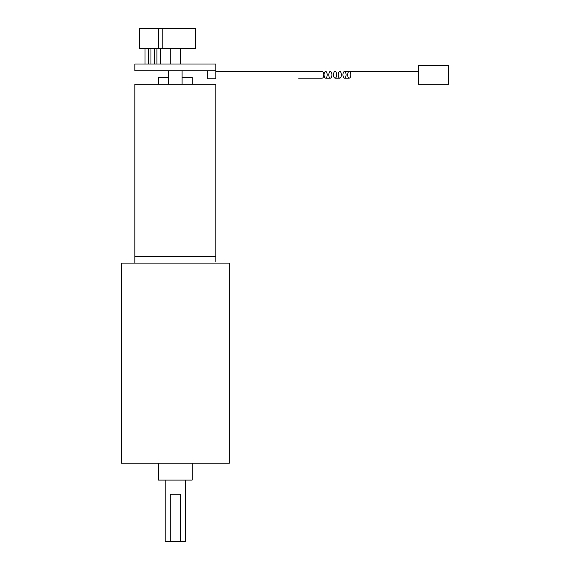 <?xml version="1.0" encoding="UTF-8"?>
<svg xmlns="http://www.w3.org/2000/svg" width="570" height="570" viewBox="0 0 570 570"><rect width="100%" height="100%" fill="white"/><g stroke="black" fill="none" stroke-linecap="round" stroke-linejoin="round"><path stroke-width="0.85" d="M215.823 261.523L215.823 84.246L134.834 84.246L134.834 263.098L134.834 256.35L215.823 256.35M312.795 78.175L322.235 78.175C323.19 77.969 323.71 76.843 323.81 74.798C323.71 72.753 323.19 71.628 322.235 71.421L215.823 71.421M215.823 70.751L215.823 64.004L134.834 64.004L134.834 70.751L215.823 70.751L215.823 78.845L207.722 78.845L207.722 70.751M162.821 28.5L195.574 28.5L195.574 48.749L139.536 48.749L139.536 28.5L162.821 28.5L162.821 48.749M158.624 48.749L158.624 28.5M168.578 70.751L168.578 84.246M182.079 70.751L182.079 84.246M175.325 263.098L229.318 263.098L229.318 463.211L121.332 463.211L121.332 263.098L175.325 263.098M180.376 541.5L180.376 494.254L170.273 494.254L170.273 541.5L185.45 541.5L185.45 480.082M165.2 480.082L165.2 541.5L170.273 541.5M158.453 463.211L158.453 480.082L192.197 480.082L192.197 463.211M182.079 77.499L192.197 77.499L192.197 84.246M158.453 84.246L158.453 77.499L168.578 77.499M418.295 84.246L418.295 65.35L448.668 65.35L448.668 84.246L418.295 84.246M347.657 74.798C347.75 72.753 348.277 71.628 349.232 71.421C350.187 71.628 350.707 72.753 350.807 74.798C350.707 76.843 350.187 77.969 349.232 78.175C348.277 77.969 347.75 76.843 347.657 74.798M342.933 74.798C343.033 72.753 343.553 71.628 344.508 71.421C345.463 71.628 345.99 72.753 346.083 74.798C345.99 76.843 345.463 77.969 344.508 78.175C343.553 77.969 343.033 76.843 342.933 74.798M338.217 74.798C338.309 72.753 338.837 71.628 339.791 71.421C340.746 71.628 341.266 72.753 341.366 74.798C341.266 76.843 340.746 77.969 339.791 78.175C338.837 77.969 338.309 76.843 338.217 74.798M333.493 74.798C333.593 72.753 334.113 71.628 335.067 71.421C336.022 71.628 336.549 72.753 336.642 74.798C336.549 76.843 336.022 77.969 335.067 78.175C334.113 77.969 333.593 76.843 333.493 74.798M324.052 74.798C324.145 72.753 324.672 71.628 325.627 71.421C326.582 71.628 327.102 72.753 327.201 74.798C327.102 76.843 326.582 77.969 325.627 78.175C324.672 77.969 324.145 76.843 324.052 74.798M328.776 74.798C328.869 72.753 329.396 71.628 330.351 71.421C331.298 71.628 331.826 72.753 331.918 74.798C331.826 76.843 331.298 77.969 330.351 78.175C329.396 77.969 328.869 76.843 328.776 74.798M317.511 78.175L303.354 78.175M298.63 78.175L308.071 78.175M160.312 64.004L160.312 48.749M156.935 64.004L156.935 48.749M154.349 64.004L154.349 48.749M150.972 64.004L150.972 48.749M180.391 64.004L180.391 48.749M170.266 64.004L170.266 48.749M148.378 64.004L148.378 48.749M145.008 64.004L145.008 48.749M349.232 78.175L344.508 78.175M344.508 71.421L418.295 71.421M335.067 78.175L339.791 78.175M330.351 78.175L325.627 78.175"/></g></svg>
